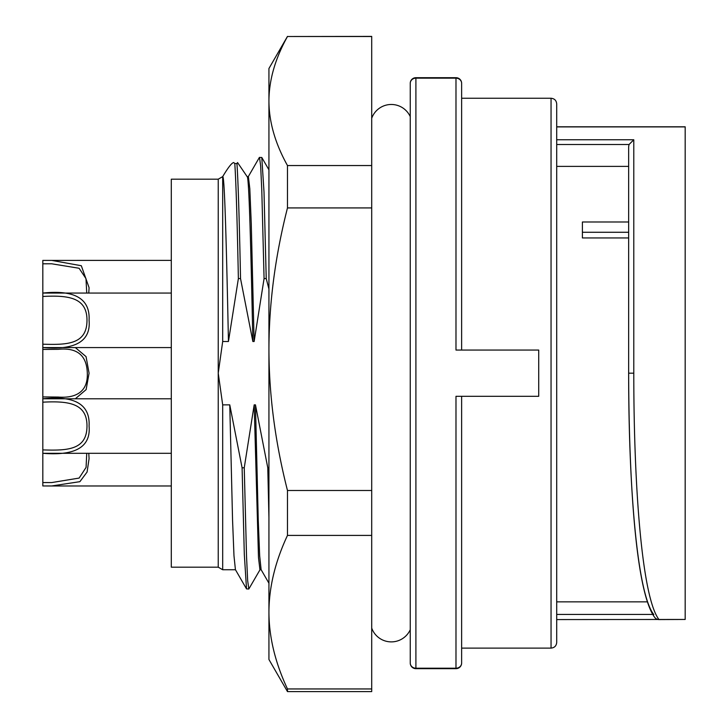 <?xml version="1.0" encoding="UTF-8"?>
<svg xmlns="http://www.w3.org/2000/svg" width="728" height="728" viewBox="0 0 728 728"><rect width="100%" height="100%" fill="white"/><g stroke="black" fill="none" stroke-linecap="round" stroke-linejoin="round"><path stroke-width="1.09" d="M268.932 289.025L266.23 278.578L264.073 278.578L254.136 341.505L252.853 341.505L240.531 278.578L238.375 278.578L228.446 341.505L222.686 341.505L222.686 176.622L218.236 179.188L171.298 179.188L171.298 567.176L218.236 567.176L218.236 373.182L222.686 341.505M218.236 179.188L218.236 373.182L222.686 404.859L229.766 404.859L242.087 467.785L244.244 467.785L254.181 404.859L255.464 404.859L267.786 467.785L268.932 467.785M287.478 36.4L268.932 68.514L268.932 659.486L287.478 691.6L371.708 691.6L371.708 36.4L287.478 36.518C275.193 58.568 269.014 80.071 268.932 101.028C269.014 122.004 275.202 143.507 287.478 165.547L371.708 165.547M287.478 36.518L371.708 36.518M287.478 165.547L287.478 207.926C275.211 256.138 269.032 303.23 268.932 349.213C269.023 395.186 275.211 442.287 287.478 490.499L371.708 490.499M287.478 207.926L371.708 207.926M287.478 490.499L287.478 535.408C275.193 561.652 269.014 587.241 268.932 612.184C269.014 637.136 275.202 662.726 287.478 688.952L371.708 688.952M287.478 535.408L371.708 535.408M287.478 691.6L287.478 688.952M255.464 404.859L258.258 520.402L259.669 555.737L261.115 569.669M267.786 467.785L268.932 517.781M261.152 569.742L259.941 569.742L258.495 557.666L254.181 404.859M244.244 467.785L246.528 556.256L247.666 580.662L248.812 589.016L260.087 569.615M248.23 176.749L259.368 157.466L261.789 157.466L264.009 192.001L266.23 278.578M242.087 467.785L244.308 554.299L246.519 588.897L248.812 589.016M259.505 157.357L260.642 165.738L261.789 190.226L264.073 278.578M247.165 176.622L248.375 176.622L249.813 188.698L251.26 223.514L254.136 341.505M229.766 404.859L232.569 520.42L233.979 555.746L235.417 569.669M252.853 341.505C250.933 248.858 249.012 174.766 247.092 176.622M228.446 341.505C226.526 248.867 224.606 174.766 222.686 176.622L222.686 176.622C228.219 167.358 231.904 162.672 233.761 162.562L234.789 163.563L236.946 163.563L237.556 162.562L247.211 176.713M222.686 404.859L222.686 569.742L235.463 569.742M234.789 163.563C235.972 180.781 237.173 219.119 238.375 278.578M236.946 163.563C238.138 180.79 239.33 219.128 240.531 278.578M88.789 453.298L89.071 458.713L87.078 472.044L79.889 481.672L51.679 485.967L42.825 485.958L42.825 482.564L51.679 482.573L79.134 478.078L86.077 467.403L86.741 453.298M171.298 260.397L42.825 260.406L42.825 263.8L51.679 263.791L79.088 268.259L85.986 278.633L86.741 293.066M51.679 260.397L81.318 265.729L89.071 287.651L88.789 293.066M42.825 263.8L42.825 293.066C74.857 289.671 90.272 298.753 89.071 320.32C91.337 345.045 68.769 349.731 42.825 347.575L42.825 293.066L171.298 293.066M171.298 347.575L42.825 347.575L42.825 398.789C74.857 395.386 90.272 404.477 89.071 426.044C91.337 450.759 68.769 455.446 42.825 453.298L42.825 398.789L171.298 398.789M171.298 453.298L42.825 453.298L42.825 482.564M42.825 296.46C68.978 295.077 88.252 297.515 86.923 322.486C85.758 344.371 66.594 344.972 42.825 344.189M42.825 402.175C68.978 400.8 88.252 403.23 86.923 428.201C85.758 450.095 66.594 450.696 42.825 449.904M42.825 349.44L58.213 349.322C77.65 347.329 87.351 355.81 87.333 374.756C87.387 394.121 72.573 398.207 58.213 397.051L42.825 396.924M75.33 347.575L86.059 356.62L89.071 373.182L86.122 389.616L75.321 398.789M371.708 628.091A20.83 20.83 0 0 0 410.246 629.747M371.708 118.273A20.83 20.83 0 0 1 410.246 116.617M410.246 83.356L410.246 83.356A5.651 5.651 0 0 1 415.906 77.696L455.983 77.696L415.906 77.696L415.906 668.204L455.983 668.204A5.651 5.196 0 0 0 461.634 663.008A5.651 5.651 0 0 1 455.983 668.668L455.983 396.305L538.72 396.305L538.72 350.059L455.983 350.059L455.983 78.16L415.906 78.16A5.651 5.196 180 0 0 410.246 83.356L410.246 663.008A5.651 5.651 0 0 0 415.906 668.668A5.651 5.651 0 0 1 410.246 663.008A5.651 5.196 180 0 0 415.906 668.204L415.906 668.668L455.983 668.668L415.906 668.668M461.634 663.008L461.634 396.305L461.634 663.008A5.651 5.651 0 0 1 455.983 668.668M455.983 77.696A5.651 5.651 0 0 1 461.634 83.356A5.651 5.651 0 0 0 455.983 77.696L455.983 78.16A5.651 5.196 180 0 1 461.634 83.356A5.651 5.651 0 0 0 455.983 77.696M461.634 350.059L461.634 83.356M556.702 642.46L556.702 103.904C556.374 100.473 554.49 98.589 551.05 98.253L551.05 648.111C554.49 647.774 556.374 645.891 556.702 642.46M654.754 617.471A5.142 4.969 -35.7 0 0 658.904 619.455C642.242 597.797 633.779 489.353 633.788 373.182L628.646 373.182C628.947 488.069 636.463 593.102 654.736 617.435A5.142 5.142 0 0 0 658.904 619.574L685.175 619.455L685.175 126.79L556.702 126.79M628.646 237.956L582.4 237.956L582.4 221.994L628.646 221.994M628.646 166.393L556.702 166.393M653.826 614.587C637.127 593.666 628.637 487.25 628.646 373.182L628.646 146.665L629.047 144.517L633.788 139.758L633.788 373.182M556.702 619.574L685.175 619.455M556.702 139.758L633.788 139.758M685.175 126.909L556.702 126.909M652.807 614.432L556.702 614.432M556.702 144.517L629.047 144.517M628.646 232.268L582.4 232.268M261.079 569.615L268.932 583.201M268.932 169.824L261.789 157.466M246.528 588.897L235.39 569.615M218.236 567.176L222.686 569.742M171.298 485.967L51.679 485.967M460.515 79.962A5.651 5.651 0 0 0 456.392 77.714M461.634 648.111L551.05 648.111M461.634 98.253L551.05 98.253M556.702 601.856L647.447 601.856"/></g></svg>
